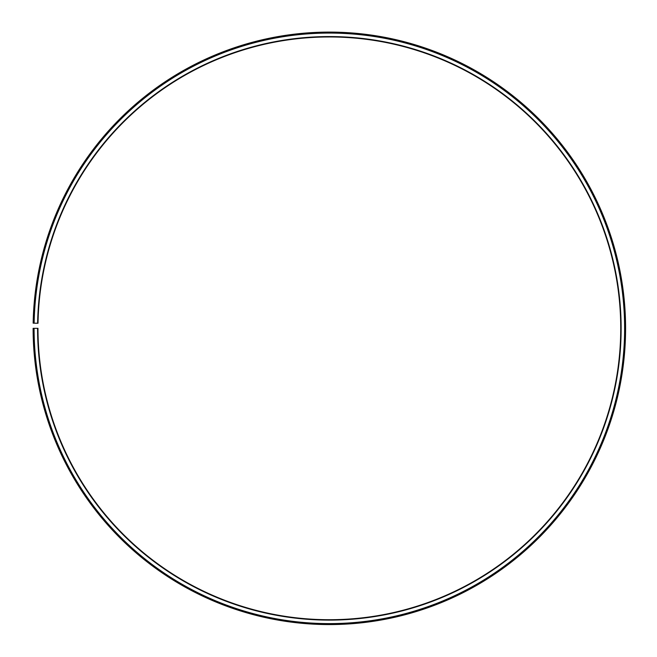 <?xml version="1.0" encoding="UTF-8"?>
<svg xmlns="http://www.w3.org/2000/svg" width="657" height="657" viewBox="0 0 657 657"><rect width="100%" height="100%" fill="white"/><g stroke="black" fill="none" stroke-linecap="round" stroke-linejoin="round"><path stroke-width="0.49" stroke-dasharray="3.29 2.46" d="M37.58 328.336A291.765 291.765 0 0 0 473.763 581.864A291.765 291.765 0 0 0 478.165 77.37A291.765 291.765 0 0 0 37.63 323.244L38.016 323.252A291.38 291.38 0 0 1 477.968 77.707A291.38 291.38 0 0 1 473.574 581.527A291.38 291.38 0 0 1 37.975 328.336L33.113 328.336A296.241 296.241 0 0 0 475.972 585.748A296.241 296.241 0 0 0 480.448 73.527A296.241 296.241 0 0 0 33.162 323.17L34.131 323.187A295.264 295.264 0 0 1 479.947 74.364A295.264 295.264 0 0 1 475.496 584.902A295.264 295.264 0 0 1 34.082 328.336M37.63 323.244L34.131 323.187"/><path stroke-width="0.99" d="M38.016 323.252A291.38 291.38 0 0 1 477.968 77.707A291.38 291.38 0 0 1 473.574 581.527A291.38 291.38 0 0 1 37.975 328.336L37.58 328.336A291.765 291.765 0 0 0 473.763 581.864A291.765 291.765 0 0 0 478.165 77.37A291.765 291.765 0 0 0 37.63 323.244L38.016 323.252M34.082 328.336A295.264 295.264 0 0 0 475.496 584.902A295.264 295.264 0 0 0 479.947 74.364A295.264 295.264 0 0 0 34.131 323.187L33.162 323.17A296.241 296.241 0 0 1 480.448 73.527A296.241 296.241 0 0 1 475.972 585.748A296.241 296.241 0 0 1 33.113 328.336L37.58 328.336M34.131 323.187L37.63 323.244"/></g></svg>

